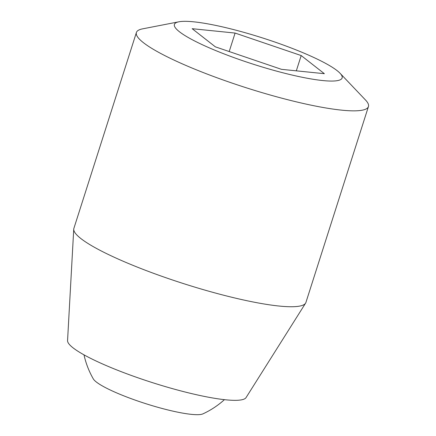 <?xml version="1.0" encoding="UTF-8"?>
<svg xmlns="http://www.w3.org/2000/svg" width="436" height="436" viewBox="0 0 436 436"><rect width="100%" height="100%" fill="white"/><g stroke="black" fill="none" stroke-linecap="round" stroke-linejoin="round"><path stroke-width="0.65" d="M193.742 21.827A88.034 13.925 -162.3 0 1 277.569 42.979A88.034 13.925 -162.3 0 1 340.02 73.232A88.034 13.925 -162.3 0 1 254.035 64.457A88.034 13.925 -162.3 0 1 178.869 21.8A88.034 13.925 -162.3 0 1 193.742 21.827M340.02 73.232L365.51 100.008A121.786 19.26 -162.3 0 1 368.442 106.553A121.786 19.26 -162.3 0 1 246.563 87.876A121.786 19.26 -162.3 0 1 136.403 32.498A121.786 19.26 -162.3 0 1 142.577 28.858L178.869 21.8M224.426 399.665A85.249 85.249 0 0 1 202.925 413.868A58.391 9.238 -162.3 0 1 112.94 391.25A58.391 9.238 -162.3 0 1 93.293 378.879A85.249 85.249 0 0 1 83.995 354.85M324.362 73.689L281.438 69.324L215.346 46.832L192.178 28.7L235.097 33.065L301.189 55.557L324.362 73.689M296.317 70.839L301.189 55.557M229.2 51.546L235.097 33.065M368.442 106.553L305.919 302.448A121.786 19.26 -162.3 0 1 305.582 303.167A121.786 19.26 -162.3 0 1 184.047 283.771A121.786 19.26 -162.3 0 1 73.739 229.178A121.786 19.26 -162.3 0 1 73.88 228.393L136.403 32.498M305.582 303.167L246.062 397.588A93.767 14.829 -162.3 0 1 152.486 382.65A93.767 14.829 -162.3 0 1 67.558 340.62L73.739 229.178"/></g></svg>
